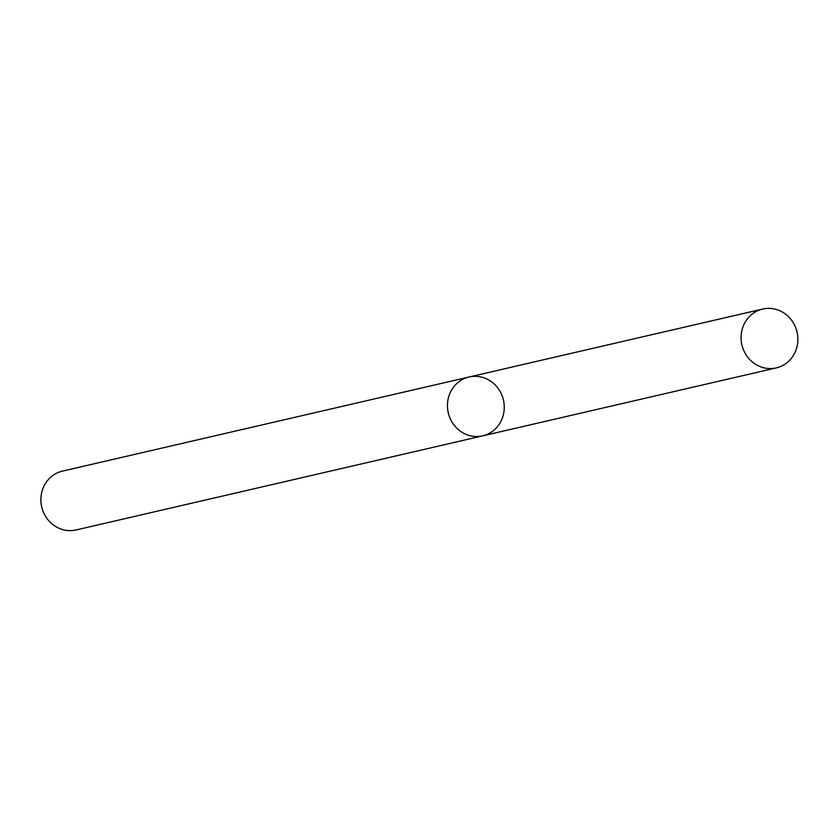 <?xml version="1.0" encoding="UTF-8"?>
<svg xmlns="http://www.w3.org/2000/svg" width="839" height="839" viewBox="0 0 839 839"><rect width="100%" height="100%" fill="white"/><g stroke="black" fill="none" stroke-linecap="round" stroke-linejoin="round"><path stroke-width="1.26" d="M482.666 435.861L76.108 529.954A30.204 28.306 77 0 1 41.95 507.857A30.204 28.306 77 0 1 60.723 471.57A30.204 28.306 77 0 1 62.485 471.099L469.043 377.005A30.204 28.306 77 0 0 467.281 377.477A30.204 28.306 77 0 0 448.508 413.763A30.204 28.306 77 0 0 482.666 435.861A30.204 28.306 77 0 0 503.442 400.046A30.204 28.306 77 0 0 469.043 377.005A30.204 28.306 77 0 0 467.281 377.477A30.204 28.306 77 0 0 448.508 413.763A30.204 28.306 77 0 0 482.666 435.861L776.285 367.902A30.204 28.306 77 0 0 797.05 332.087A30.204 28.306 77 0 0 762.661 309.046A30.204 28.306 77 0 0 760.889 309.518A30.204 28.306 77 0 0 742.127 345.804A30.204 28.306 77 0 0 776.285 367.902M469.043 377.005L762.661 309.046"/></g></svg>
